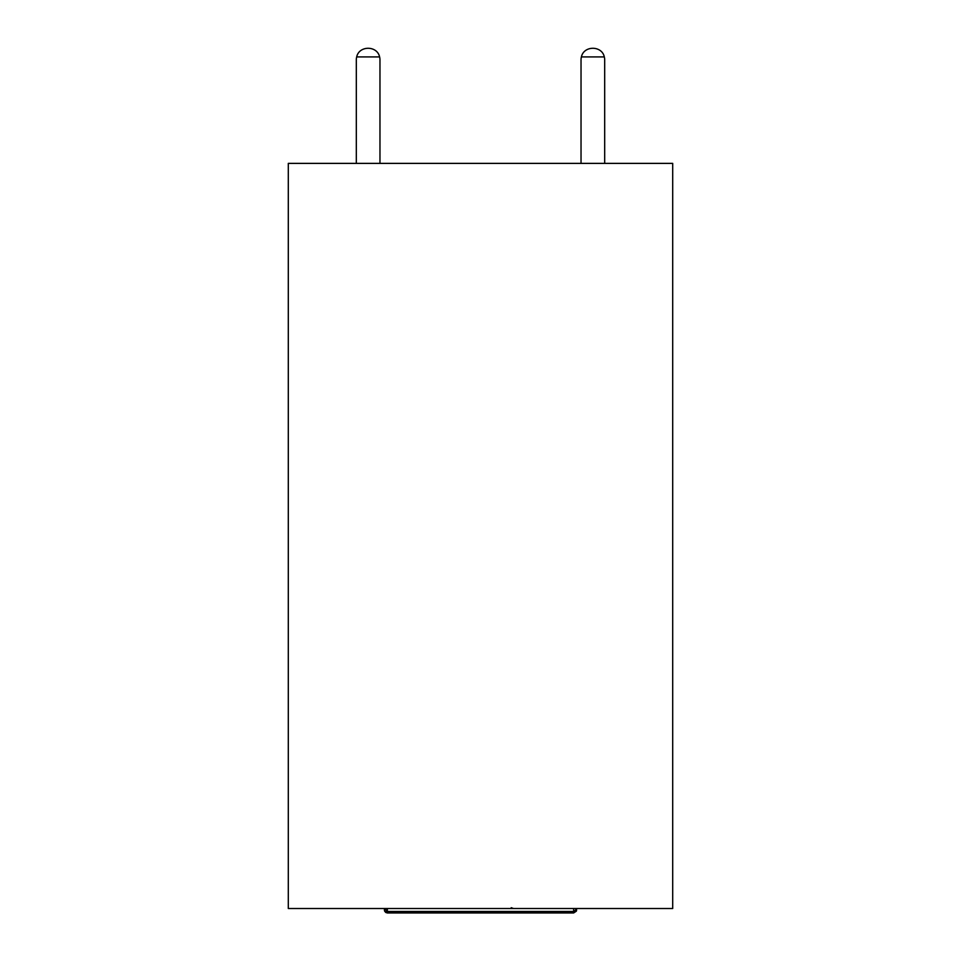 <?xml version="1.0" encoding="UTF-8"?>
<svg xmlns="http://www.w3.org/2000/svg" width="961" height="961" viewBox="0 0 961 961"><rect width="100%" height="100%" fill="white"/><g stroke="black" fill="none" stroke-linecap="round" stroke-linejoin="round"><path stroke-width="1.44" d="M672.7 163.382L288.3 163.382L288.3 908.517L672.7 908.517L672.7 163.382M511.216 907.701L513.522 908.517M384.664 910.956L387.355 912.361L573.645 912.361L576.6 909.995L576.336 911.196L573.645 912.95L387.355 912.95L384.568 910.776M576.6 908.517L576.42 910.8M573.645 912.95L573.645 911.472L575.447 910.211L574.077 911.4M575.447 910.211L576.192 908.517L575.447 910.211M384.472 910.499L384.4 908.517M573.645 908.517L573.645 911.472L387.355 911.472L384.808 908.517L387.355 911.472L387.355 912.95L385.757 912.469M384.664 911.196L385.745 912.457M581.033 59.882L581.033 163.382L581.033 59.882A11.832 11.832 0 0 1 581.405 56.915L604.313 56.915C601.934 45.407 583.795 45.407 581.405 56.915M604.685 163.382L604.685 59.882A11.832 11.832 0 0 0 604.313 56.915M356.315 59.882L356.315 163.382L356.315 59.882A11.832 11.832 0 0 1 356.687 56.915C359.066 45.407 377.205 45.407 379.595 56.915L356.687 56.915M379.595 56.915A11.832 11.832 0 0 1 379.967 59.882L379.967 163.382M387.355 911.472L387.355 908.517M384.64 911.148L384.4 909.995M576.36 911.148L576.588 910.235"/></g></svg>
